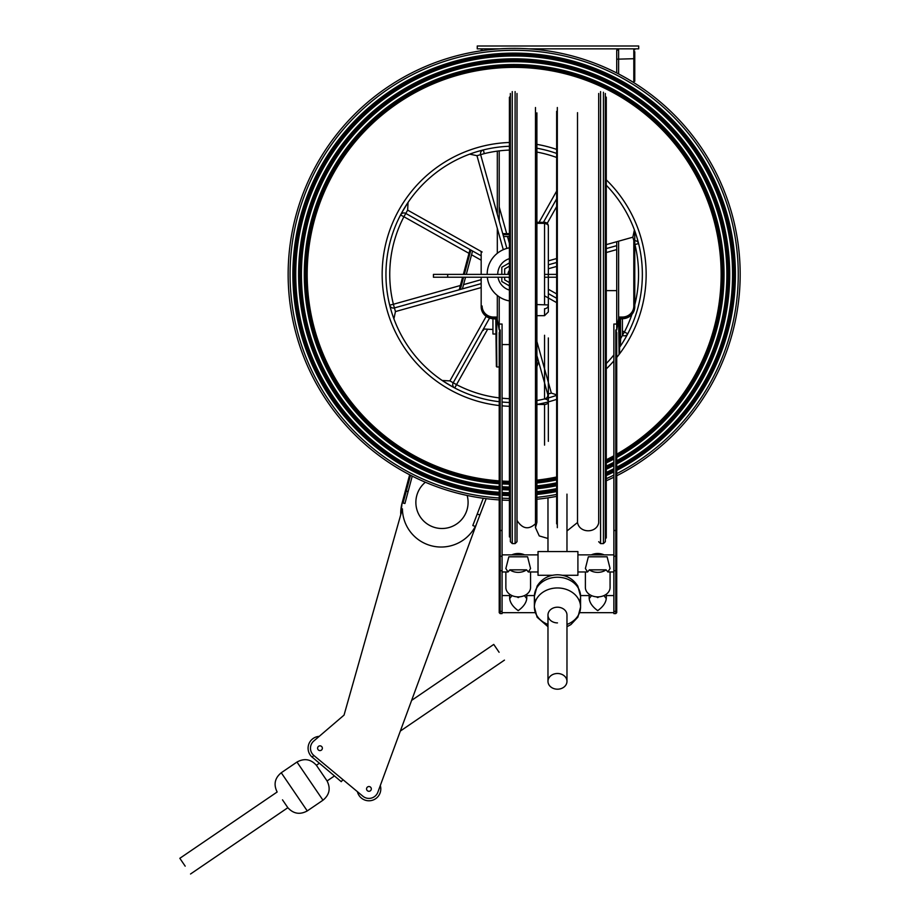 <?xml version="1.0" encoding="UTF-8"?>
<svg xmlns="http://www.w3.org/2000/svg" width="920" height="920" viewBox="0 0 920 920"><rect width="100%" height="100%" fill="white"/><g stroke="black" fill="none" stroke-linecap="round" stroke-linejoin="round"><path stroke-width="1.38" d="M638.687 48.852L638.687 46L638.687 48.852L528.793 48.852M499.514 48.852L477.25 48.852L477.25 46L638.687 46M495.788 318.837L496.374 366.493L496.846 317.043L493.522 317.043A11.396 11.005 0 0 1 482.126 306.038L481.171 306.291L481.171 277.23M493.522 318.699L493.522 318.205A12.339 11.925 0 0 1 481.171 306.291L481.171 306.774A12.339 11.925 0 0 0 493.522 318.699L496.374 319.194L496.374 318.205L493.522 318.205L493.522 317.043M502.067 611.42L500.169 611.42A0.954 0.736 180 0 1 499.215 610.684L499.215 612.662L500.169 613.606L500.169 611.42L500.169 613.606L502.067 613.606L502.067 530.311L499.215 530.84L499.215 332.695L500.169 329.947L499.215 329.947L499.215 296.849L500.928 297.896M502.067 530.311L502.067 324.047L499.215 324.047M497.95 48.955L497.317 48.852A1.897 1.897 0 0 1 497.95 48.955M499.215 221.064L499.215 150.88M499.215 329.947L496.846 317.043M499.215 565.788L499.215 561.039M499.215 612.662L499.215 607.062M499.215 610.684L499.215 530.84M481.171 49.795L481.171 50.795L481.171 49.795A0.954 0.954 0 0 1 482.126 48.852A0.954 0.954 0 0 0 481.171 49.795M481.171 274.378L481.171 251.482M548.343 337.95L548.343 441.347M509.887 96.807L510.358 541.707L510.358 93.484M605.325 93.484L605.325 541.707L603.428 543.605L600.576 543.605L600.576 91.586M577.518 112.665L577.518 522.514C579.358 533.289 596.379 533.646 598.678 522.962L598.678 93.484M556.646 111.32L556.646 523.859M536.889 112.861L536.889 522.318L535.486 527.666L535.486 499.387L535.486 527.666L539.258 535.923L547.975 538.476M517.005 93.484L517.005 541.707L515.108 543.605L512.267 543.605L512.267 91.586M605.797 96.807L605.797 538.384L606.28 98.233M606.28 537.901L606.28 97.278M509.416 98.233L509.416 196.708M509.416 97.278L509.416 536.958M622.414 335.57L622.414 318.699L619.574 319.194L619.574 318.205L622.414 318.205L622.414 317.043L619.091 317.043L619.574 318.55L619.091 317.043M536.889 315.675L544.548 315.675L548.343 311.903L548.343 277.23M492.936 318.688L492.936 334.006L495.788 334.006M544.548 335.259L544.548 399.027A3.795 2.875 180 0 1 548.343 401.89A3.795 2.576 180 0 1 544.548 404.466L536.889 404.466M548.343 274.378L548.343 226.113L548.343 304.945L536.889 304.554M548.343 311.903L548.343 304.945A3.795 3.783 0 0 1 544.548 308.729L544.548 315.675M544.548 304.554L544.548 223.318A3.795 2.794 180 0 1 548.343 226.113A3.795 2.484 0 0 0 544.548 223.629M483.437 328.992L492.936 329.475M483.437 329.475L483.437 330.337M607.867 571.964L610.075 568.525L607.108 556.795L588.351 556.795L585.384 568.525L587.592 571.964L589.341 569.848L606.119 569.848L607.867 571.964L613.87 571.964M587.592 571.964L577.909 571.964M604.13 554.875A12.339 9.43 0 0 0 591.318 554.875M585.384 571.964L585.384 587.443A12.339 9.43 0 0 0 592.779 596.091A12.339 9.43 0 0 0 606.119 594.366A12.339 9.43 0 0 0 610.075 587.443L610.075 571.964M589.341 569.848A12.339 9.43 0 0 0 606.119 569.848M634.765 77.901L634.765 61.191M634.765 51.693L634.765 81.305M616.722 72.99L616.722 50.749L618.619 48.852A1.897 1.897 0 0 0 616.722 50.749L616.722 62.146M616.722 324.047L613.87 324.047L613.87 570.722L615.768 570.722A0.954 0.736 0 0 0 616.722 569.986L616.722 332.695L615.768 329.947L616.722 329.947L616.722 241.707M616.722 329.947L618.619 318.423L618.619 241.178M613.87 611.42L615.768 611.42A0.954 0.736 0 0 0 616.722 610.684L616.722 612.662L615.768 613.606L615.768 611.42L615.768 613.606L613.87 613.606L613.87 570.722M613.87 530.311L616.722 530.84M616.722 601.737L616.722 606.487M616.722 610.684L616.722 569.986M616.722 612.662L616.722 607.062M619.574 353.82L619.574 318.55M596.436 596.827L597.724 597.586L599.023 596.827M603.899 595.619L606.28 598.598C605.762 602.887 602.91 606.901 597.724 610.638C592.549 606.901 589.697 602.887 589.179 598.598L589.179 594.251M591.56 595.619L589.179 598.598M516.913 596.827L518.213 597.586L519.512 596.827M524.377 595.619L526.757 598.598C526.24 602.887 523.388 606.901 518.213 610.638C513.026 606.901 510.186 602.887 509.668 598.598L509.668 594.251M512.037 595.619L509.668 598.598M528.344 571.964L530.553 568.525L527.585 556.795L508.841 556.795L505.862 568.525L508.07 571.964L509.829 569.848L526.596 569.848L528.344 571.964L538.028 571.964M508.07 571.964L502.067 571.964M502.067 554.875L538.028 554.875L538.028 551.551L538.028 575.287L552.437 575.287M613.87 554.875L577.909 554.875L577.909 551.551L577.909 575.287L562.511 575.287M613.87 612.662L579.772 612.662M505.862 571.964L505.862 587.443A12.339 9.43 0 0 0 513.268 596.091A12.339 9.43 0 0 0 526.596 594.366A12.339 9.43 0 0 0 530.553 587.443L530.553 571.964M509.829 569.848A12.339 9.43 0 0 0 526.596 569.848M524.618 554.875A12.339 9.43 0 0 0 511.807 554.875M622.414 317.043A11.396 11.005 180 0 0 633.811 306.038L634.765 306.774A12.339 11.925 180 0 1 622.414 318.699L622.414 318.205A12.339 11.925 180 0 0 634.765 306.291L634.765 230.931M634.765 49.795A0.954 0.954 0 0 0 633.811 48.852A0.954 0.954 0 0 1 634.765 49.795M535.175 612.662L502.067 612.662M566.973 681.352A9.499 7.843 -0 0 1 557.474 689.195A9.499 7.843 -0 0 1 547.975 681.352A9.499 7.843 -0 0 1 557.474 673.497A9.499 7.843 -0 0 1 566.973 681.352L566.973 615.054A9.499 7.843 -0 0 0 557.474 607.2A9.499 7.843 -0 0 0 547.975 615.054L547.975 681.352M557.474 622.897A9.499 7.843 -0 0 1 547.975 615.054M556.646 277.23L544.548 277.23M509.416 277.23L433.435 277.23L433.435 274.378L509.416 274.378M556.646 274.378L544.548 274.378M313.8 741.002L344.046 715.105L402.419 508.852A38.709 38.709 0 0 0 476.41 524.239L377.855 792.189A9.499 9.499 0 0 1 362.871 796.214L313.904 755.527A9.499 9.499 0 0 1 313.8 741.002L344.046 715.105L400.752 514.74L402.04 503.228L409.653 474.789L405.352 490.843L406.272 491.084L410.515 475.237M319.976 750.593A2.369 2.369 0 0 0 322.356 748.224A2.369 2.369 0 0 0 319.976 745.844A2.369 2.369 0 0 0 317.607 748.224A2.369 2.369 0 0 0 319.976 750.593M368.943 791.292A2.369 2.369 0 0 0 371.312 788.911A2.369 2.369 0 0 0 368.943 786.543A2.369 2.369 0 0 0 366.562 788.911A2.369 2.369 0 0 0 368.943 791.292M476.41 524.239L377.855 792.189M425.385 482.229A26.116 26.116 0 0 0 430.836 526.01A26.116 26.116 0 0 0 467.153 495.454M400.752 514.74A38.559 38.559 0 0 1 402.04 503.228A38.559 38.559 0 0 0 400.752 514.74A38.559 38.559 0 0 1 402.04 503.228A38.559 38.559 0 0 0 400.752 514.74M509.416 282.601L504.666 279.864L504.666 277.23M556.646 394.853L551.344 393.093L547.688 394.116L536.889 355.546M545.836 398.601L544.939 398.831A3.795 3.795 0 0 0 547.688 394.116M391.08 310.259L389.7 305.175A3.795 3.795 0 0 0 394.416 307.924L395.439 311.581L393.909 318.837M452.605 386.837L442.209 380.489L449.891 380.903L486.185 316.365M622.092 343.551L620.264 346.322L620.667 338.641L622.529 335.34A3.795 3.795 0 0 0 627.762 333.787L624.393 332.028L622.414 335.271M637.226 238.51L638.595 243.593A3.795 3.795 0 0 0 634.765 240.706M478.273 151.305L483.356 149.937A3.795 3.795 0 0 0 480.619 154.652L506.874 248.411L506.264 248.595M401.695 212.83L408.043 202.434L407.64 210.117L405.777 213.428A3.795 3.795 0 0 0 400.545 214.981L403.914 216.74L405.777 213.428L481.171 255.84M616.722 475.778A226.009 226.009 0 0 0 514.153 48.369A226.009 226.009 0 0 0 288.144 274.378A226.009 226.009 0 0 0 499.215 499.905M502.067 500.066A226.009 226.009 0 0 0 509.416 500.342M536.889 499.249A226.009 226.009 0 0 0 556.646 496.363M606.28 480.769A226.009 226.009 0 0 0 613.87 477.204M489.578 318.078L453.203 382.766L456.515 384.629L454.756 387.987A3.795 3.795 0 0 1 453.203 382.766L449.891 380.903M469.694 154.146L476.962 155.675L484.276 153.629L483.356 149.937M634.397 229.931L632.856 237.187L633.891 240.844M499.215 481.332A207.494 207.494 0 0 1 306.659 274.378A207.494 207.494 0 0 1 514.153 66.895A207.494 207.494 0 0 1 616.722 454.756M613.87 456.343A207.494 207.494 0 0 1 606.28 460.299M556.646 477.48A207.494 207.494 0 0 1 536.889 480.631M509.416 481.827A207.494 207.494 0 0 1 502.067 481.528M499.215 494.661A220.788 220.788 0 0 1 293.365 274.378A220.788 220.788 0 0 1 514.153 53.601A220.788 220.788 0 0 1 616.722 469.901M613.87 471.373A220.788 220.788 0 0 1 606.28 475.03M556.646 491.038A220.788 220.788 0 0 1 536.889 493.994M509.416 495.121A220.788 220.788 0 0 1 502.067 494.845M499.215 492.763A218.891 218.891 0 0 1 295.262 274.378A218.891 218.891 0 0 1 514.153 55.499A218.891 218.891 0 0 1 616.722 467.751M613.87 469.234A218.891 218.891 0 0 1 606.28 472.937M556.646 489.106A218.891 218.891 0 0 1 536.889 492.085M509.416 493.223A218.891 218.891 0 0 1 502.067 492.936M616.722 456.929A209.392 209.392 0 0 0 514.153 64.998A209.392 209.392 0 0 0 304.761 274.378A209.392 209.392 0 0 0 499.215 483.241M502.067 483.425A209.392 209.392 0 0 0 509.416 483.724M536.889 482.54A209.392 209.392 0 0 0 556.646 479.423M606.28 462.426A209.392 209.392 0 0 0 613.87 458.505M616.722 463.438A215.084 215.084 0 0 0 514.153 59.294A215.084 215.084 0 0 0 299.058 274.378A215.084 215.084 0 0 0 499.215 488.957M502.067 489.129A215.084 215.084 0 0 0 509.416 489.417M536.889 488.267A215.084 215.084 0 0 0 556.646 485.231M606.28 468.751A215.084 215.084 0 0 0 613.87 464.956M499.215 487.048A213.187 213.187 0 0 1 300.966 274.378A213.187 213.187 0 0 1 514.153 61.191A213.187 213.187 0 0 1 616.722 461.276M613.87 462.817A213.187 213.187 0 0 1 606.28 466.647M556.646 483.299A213.187 213.187 0 0 1 536.889 486.358M509.416 487.519A213.187 213.187 0 0 1 502.067 487.232M509.416 247.825A26.967 26.967 0 0 0 487.174 274.378M487.324 277.23A26.967 26.967 0 0 0 509.416 300.932M497.731 274.378A16.41 16.41 0 0 1 509.416 258.669M509.416 290.099A16.41 16.41 0 0 1 497.984 277.23M548.343 293.618L556.646 298.275M385.952 274.378A128.202 128.202 0 0 0 499.215 401.706A128.202 128.202 0 0 1 385.952 274.378A128.202 128.202 0 0 1 509.416 146.268A128.202 128.202 0 0 0 385.952 274.378M502.067 402.017A128.202 128.202 0 0 0 509.416 402.5A128.202 128.202 0 0 1 502.067 402.017M536.889 400.556A128.202 128.202 0 0 0 556.646 395.335A128.202 128.202 0 0 1 536.889 400.556M606.28 363.538A128.202 128.202 0 0 0 613.87 354.947A128.202 128.202 0 0 1 606.28 363.538M619.574 347.334A128.202 128.202 0 0 0 606.28 185.23A128.202 128.202 0 0 1 619.574 347.334M556.646 153.433A128.202 128.202 0 0 0 536.889 148.212A128.202 128.202 0 0 1 556.646 153.433M548.343 264.81L556.646 262.487M606.28 248.584L616.722 245.651M481.171 283.624L394.416 307.924L393.392 304.267L389.7 305.175M556.646 198.835L543.433 222.318M509.416 285.89L501.814 281.508L501.814 277.23M501.814 274.378L501.814 267.26L509.416 262.878M504.666 274.378L504.666 268.904L509.416 266.167M509.416 278.334A6.175 6.175 0 0 1 508.679 277.23M507.978 274.378A6.175 6.175 0 0 1 509.416 270.423M342.953 779.665L341.251 781.678L342.953 779.665M313.743 755.377L312.236 757.16L313.743 755.377M475.318 526.493L472.811 525.527L483.276 498.272M404.915 503.504L403.075 503.01A0.954 0.954 0 0 1 402.408 501.848A0.954 0.954 0 0 0 403.075 503.01L406.272 491.084L408.1 491.579L404.915 503.504M536.889 358.616L537.384 357.316M538.672 361.916L536.889 366.574M486.185 498.651L479.895 515.028L477.238 514.004M475.467 526.55L479.895 515.028M502.745 233.645L509.416 233.645M459.229 289.765L462.587 277.23M463.358 274.378L470.005 249.561M509.416 236.498L503.539 236.498M357.397 791.671A11.868 11.868 0 0 0 372.013 800.377A11.868 11.868 0 0 0 380.305 785.507M319.205 736.368A11.868 11.868 0 0 0 313.076 757.884M472.569 250.999L466.302 274.378M465.543 277.23L462.415 288.868M412.252 476.111L408.1 491.579M362.871 796.214L313.904 755.527M185.184 866.157L179.837 858.303L185.184 866.157M282.498 799.848L287.845 807.702L282.498 799.848M190.532 874L287.845 807.702C293.48 813.843 299.943 814.913 307.257 810.922L281.255 772.754L296.976 762.047L322.978 800.204L307.257 810.922M499.1 652.28L493.752 644.425L499.1 652.28M319.401 763.22L316.388 765.268L327.083 780.965L316.388 765.268C310.764 759.115 304.29 758.045 296.976 762.047M493.752 644.425L411.619 700.384M502.067 556.209L500.169 556.209L500.169 329.947M497.317 318.423L497.317 295.458M497.317 253.31L497.317 228.367M497.317 214.291L497.317 151.133M482.126 50.657L482.126 48.852M499.215 556.922A0.954 0.724 180 0 1 500.169 556.209L500.169 570.722A0.954 0.736 180 0 1 499.215 569.986M502.067 570.722L500.169 570.722L500.169 611.42M499.215 366.976L496.846 366.976L496.374 318.55M544.548 404.466L544.548 445.13M544.548 223.318L536.889 223.318M603.428 92.23L603.428 543.605M515.108 91.586L515.108 543.605M620.517 338.56L620.517 318.768M544.548 398.923L544.548 382.916M618.619 73.968L618.619 48.852M616.722 59.19L633.811 58.707L633.811 48.852M613.87 556.209L615.768 556.209L615.768 611.42M616.722 556.922A0.954 0.724 -0 0 0 615.768 556.209L615.768 329.947M618.619 318.423L619.091 354.453M633.811 306.038L633.811 240.522M633.811 82.65L633.811 58.707L634.765 58.949M566.973 624.427A23.092 19.078 180 0 0 580.566 607.039A23.092 19.078 180 0 0 557.474 587.96A23.092 19.078 180 0 0 534.382 607.039A23.092 19.078 180 0 0 547.975 624.427M535.313 601.68A23.092 19.078 -0 0 1 534.382 596.321A23.092 19.078 -0 0 1 557.474 577.242A23.092 19.078 -0 0 1 580.566 596.321A23.092 19.078 -0 0 1 579.634 601.68M447.683 277.23L447.683 274.378M551.344 393.093L536.889 341.458M556.646 191.084L539.074 222.318M484.276 153.629A124.395 124.395 0 0 1 509.416 150.075M536.889 152.076A124.395 124.395 0 0 1 556.646 157.469M499.215 206.988L506.69 233.645M507.483 236.498L509.416 243.386M509.416 398.693A124.395 124.395 0 0 1 502.067 398.199M499.215 397.888A124.395 124.395 0 0 1 456.515 384.629L487.519 329.475M616.722 473.65A224.112 224.112 0 0 0 478.791 53.084A224.112 224.112 0 0 0 499.215 497.996M502.067 498.168A224.112 224.112 0 0 0 509.416 498.444M536.889 497.341A224.112 224.112 0 0 0 556.646 494.431M606.28 478.687A224.112 224.112 0 0 0 613.87 475.088M616.722 470.43A221.26 221.26 0 0 0 478.756 55.97A221.26 221.26 0 0 0 499.215 495.144M502.067 495.316A221.26 221.26 0 0 0 509.416 495.592M536.889 494.477A221.26 221.26 0 0 0 556.646 491.533M606.28 475.559A221.26 221.26 0 0 0 613.87 471.902M509.416 142.474A131.997 131.997 0 0 0 382.156 274.378A131.997 131.997 0 0 0 499.215 405.536M502.067 405.823A131.997 131.997 0 0 0 509.416 406.295M536.889 404.409A131.997 131.997 0 0 0 556.646 399.36M606.28 368.92A131.997 131.997 0 0 0 613.87 360.87M616.722 357.466A131.997 131.997 0 0 0 606.28 179.848M556.646 149.408A131.997 131.997 0 0 0 536.889 144.359M616.722 454.204A207.023 207.023 0 0 0 478.561 70.449A207.023 207.023 0 0 0 499.215 480.861M502.067 481.045A207.023 207.023 0 0 0 509.416 481.344M536.889 480.148A207.023 207.023 0 0 0 556.646 476.997M606.28 459.77A207.023 207.023 0 0 0 613.87 455.803M616.722 463.979A215.567 215.567 0 0 0 478.676 61.755A215.567 215.567 0 0 0 499.215 489.428M502.067 489.612A215.567 215.567 0 0 0 509.416 489.9M536.889 488.75A215.567 215.567 0 0 0 556.646 485.714M606.28 469.269A215.567 215.567 0 0 0 613.87 465.497M616.722 467.21A218.408 218.408 0 0 0 478.722 58.868A218.408 218.408 0 0 0 499.215 492.28M502.067 492.464A218.408 218.408 0 0 0 509.416 492.74M536.889 491.613A218.408 218.408 0 0 0 556.646 488.623M606.28 472.42A218.408 218.408 0 0 0 613.87 468.705M499.215 493.235A219.362 219.362 0 0 1 295.021 264.419A219.362 219.362 0 0 1 519.133 55.073A219.362 219.362 0 0 1 616.722 468.291M613.87 469.775A219.362 219.362 0 0 1 606.28 473.466M556.646 489.589A219.362 219.362 0 0 1 536.889 492.568M509.416 493.695A219.362 219.362 0 0 1 502.067 493.407M499.215 494.19A220.317 220.317 0 0 1 294.066 264.419A220.317 220.317 0 0 1 519.133 54.13A220.317 220.317 0 0 1 616.722 469.361M613.87 470.833A220.317 220.317 0 0 1 606.28 474.513M556.646 490.555A220.317 220.317 0 0 1 536.889 493.522M509.416 494.649A220.317 220.317 0 0 1 502.067 494.362M499.215 487.531A213.67 213.67 0 0 1 300.714 264.419A213.67 213.67 0 0 1 519.133 60.777A213.67 213.67 0 0 1 616.722 461.817M613.87 463.346A213.67 213.67 0 0 1 606.28 467.164M556.646 483.782A213.67 213.67 0 0 1 536.889 486.841M509.416 487.991A213.67 213.67 0 0 1 502.067 487.703M499.215 488.474A214.613 214.613 0 0 1 299.77 264.419A214.613 214.613 0 0 1 519.133 59.823A214.613 214.613 0 0 1 616.722 462.898M613.87 464.428A214.613 214.613 0 0 1 606.28 468.222M556.646 484.748A214.613 214.613 0 0 1 536.889 487.796M509.416 488.945A214.613 214.613 0 0 1 502.067 488.658M499.215 482.77A208.92 208.92 0 0 1 305.474 264.419A208.92 208.92 0 0 1 519.133 65.527A208.92 208.92 0 0 1 616.722 456.389M613.87 457.964A208.92 208.92 0 0 1 606.28 461.897M556.646 478.929A208.92 208.92 0 0 1 536.889 482.057M509.416 483.241A208.92 208.92 0 0 1 502.067 482.954M499.215 481.815A207.966 207.966 0 0 1 306.429 264.419A207.966 207.966 0 0 1 519.133 66.481A207.966 207.966 0 0 1 616.722 455.296M613.87 456.883A207.966 207.966 0 0 1 606.28 460.839M556.646 477.963A207.966 207.966 0 0 1 536.889 481.102M509.416 482.298A207.966 207.966 0 0 1 502.067 481.999M616.722 457.481A209.863 209.863 0 0 0 478.607 67.551A209.863 209.863 0 0 0 499.215 483.713M502.067 483.897A209.863 209.863 0 0 0 509.416 484.196M536.889 483.011A209.863 209.863 0 0 0 556.646 479.906M606.28 462.955A209.863 209.863 0 0 0 613.87 459.046M616.722 460.736A212.715 212.715 0 0 0 478.641 64.653A212.715 212.715 0 0 0 499.215 486.576M502.067 486.76A212.715 212.715 0 0 0 509.416 487.048M536.889 485.886A212.715 212.715 0 0 0 556.646 482.816M606.28 466.118A212.715 212.715 0 0 0 613.87 462.277M638.595 243.593L634.915 244.501A124.395 124.395 0 0 1 634.765 304.853M631.959 314.341A124.395 124.395 0 0 1 624.393 332.028L622.414 330.912M548.343 268.755L556.646 266.432M606.28 252.528L616.722 249.596M548.343 289.26L556.646 293.917M544.548 295.837L556.646 302.634M476.962 155.675L503.286 249.699M482.126 252.011L407.64 210.117M460.379 285.499L393.392 304.267A124.395 124.395 0 0 1 403.914 216.74L468.993 253.345M481.171 260.199L471.558 254.782M481.171 279.68L463.565 284.613M548.343 260.866L556.646 258.543M606.28 244.639L632.856 237.187M481.171 287.569L395.439 311.581M556.646 206.586L547.193 223.387M503.01 234.6L509.416 234.6M460.299 289.466L463.576 277.23M464.335 274.378L470.856 250.033M512.267 543.605L510.358 541.707M566.973 530.966L577.518 522.514M535.486 524.273L535.486 107.513M557.324 527.666L557.324 107.513M517.005 520.444C522.836 529.54 529.46 530.161 536.889 522.318M616.722 290.616L606.28 290.616M509.416 344.563L502.067 344.563M548.343 226.113A3.795 3.795 0 0 0 544.548 222.318L536.889 222.318M600.576 543.605L598.678 541.707M606.28 598.598L606.28 594.251M526.757 598.598L526.757 594.251M577.909 551.551L538.028 551.551M613.87 595.562L606.28 595.562M589.179 595.562L580.543 595.562M534.405 595.562L526.757 595.562M509.668 595.562L502.067 595.562M566.973 626.692L570.906 624.588L577.909 617.09L580.566 607.039L580.566 596.321L577.841 586.143C573.194 578.795 566.398 575 557.474 574.77C548.55 575 541.753 578.795 537.107 586.143L534.382 596.321L534.382 607.039L537.107 617.216L547.975 626.692M547.975 497.846L547.975 551.551M547.975 575.287L547.975 576.667M566.973 494.132L566.973 551.551M566.973 575.287L566.973 576.667M312.236 757.16L341.251 781.678M281.255 772.754C274.792 778.09 273.424 784.495 277.15 792.005L179.837 858.303M504.447 660.123L400.338 731.055M334.454 775.939L327.083 780.965C330.82 788.463 329.452 794.88 322.978 800.204"/></g></svg>

